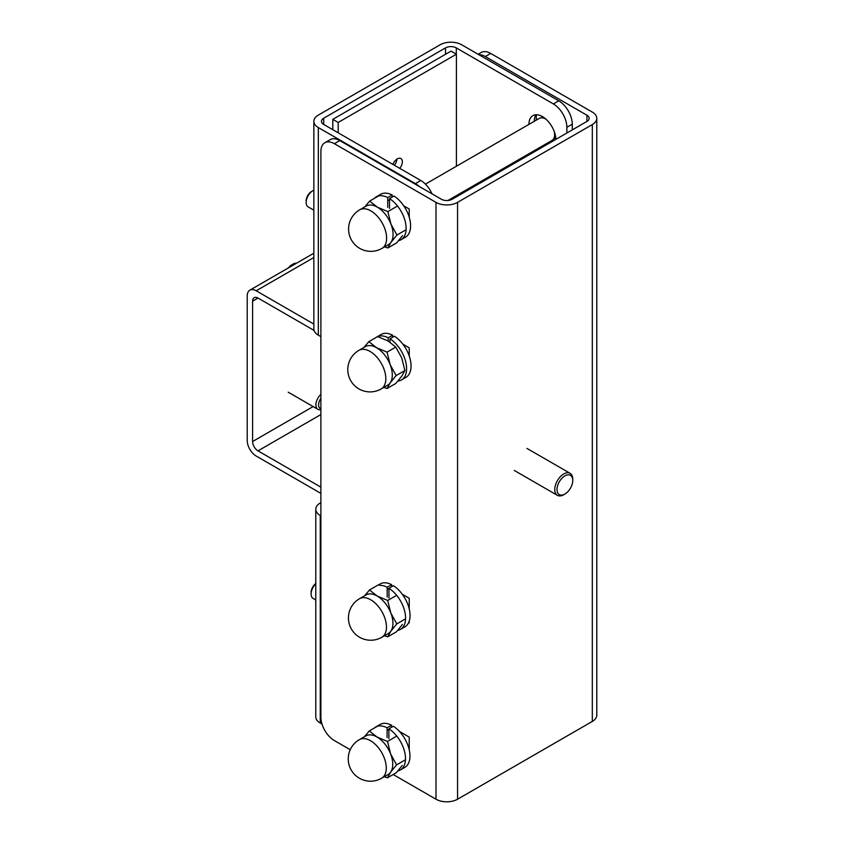 <?xml version="1.0" encoding="UTF-8"?>
<svg xmlns="http://www.w3.org/2000/svg" width="844" height="844" viewBox="0 0 844 844"><rect width="100%" height="100%" fill="white"/><g stroke="black" fill="none" stroke-linecap="round" stroke-linejoin="round"><path stroke-width="1.27" d="M535.961 114.752A19.074 11.014 -120 0 0 534.315 121.272M546.353 143.68A19.074 11.014 -120 0 0 547.313 144.313M541.911 147.426A19.074 11.014 60 0 1 540.951 146.793M528.924 124.385A19.074 11.014 60 0 1 532.87 115.639A19.074 11.014 60 0 1 547.334 120.513A19.074 11.014 60 0 1 555.879 139.365M431.97 193.803A19.074 11.014 -120 0 0 420.787 180.5L415.396 183.612L318.315 127.56A15.255 8.809 180 0 1 313.841 121.336L313.841 328.938A15.255 8.809 0 0 0 318.315 335.163L320.889 336.651M415.396 183.612A19.074 11.014 60 0 1 419.194 186.429M313.841 121.336A15.255 8.809 180 0 1 318.315 115.1L440.114 44.785A15.255 8.809 180 0 1 461.689 44.785L558.781 100.837L553.39 103.949L456.298 47.897A7.628 4.399 0 0 0 445.516 47.897L323.706 118.223A7.628 4.399 0 0 0 321.469 121.336A7.628 4.399 0 0 0 323.706 124.448L420.787 180.5M566.873 133.025L566.873 127.296L572.264 124.184A19.074 11.014 -120 0 0 558.781 100.837M553.39 103.949A19.074 11.014 60 0 1 566.873 127.296M572.264 129.913L572.264 124.184M320.889 515.832L320.256 515.462A15.255 8.809 180 0 1 315.783 509.238L315.783 716.841A15.255 8.809 0 0 0 320.256 723.065L322.018 724.089M315.783 509.238A15.255 8.809 180 0 1 320.256 503.003L320.889 502.644M364.471 736.706L369.303 730.946L376.994 737.002A22.271 12.86 -120 0 0 365.853 735.905L359.386 739.639A22.271 12.86 60 0 1 370.527 740.737A22.271 12.86 60 0 1 385.075 760.37A22.271 12.86 60 0 1 381.657 778.221L388.134 774.476A22.271 12.86 -120 0 0 390.635 772.154A22.271 12.86 -120 0 0 390.635 753.966A22.271 12.86 -120 0 0 376.994 737.002L387.491 741.443L390.635 753.966L396.585 764.875L390.635 772.154L387.491 777.809L384.263 776.712M387.491 777.809L396.258 772.756L402.208 765.476M388.884 730.493L387.09 729.511M369.303 730.946L378.07 725.882M387.491 741.443L396.258 736.379M396.585 764.875L405.352 759.822M364.661 595.737L369.503 589.977L377.194 596.043A22.271 12.86 -120 0 0 366.053 594.936L359.576 598.67A22.271 12.86 60 0 1 370.716 599.778A22.271 12.86 60 0 1 385.265 619.401A22.271 12.86 60 0 1 381.857 637.252L388.324 633.517A22.271 12.86 -120 0 0 390.825 631.196A22.271 12.86 -120 0 0 390.825 613.008A22.271 12.86 -120 0 0 377.194 596.043L387.691 600.474L390.825 613.008L396.786 623.916L390.825 631.196L387.691 636.851L384.463 635.743M387.691 636.851L396.458 631.787L402.409 624.507M388.957 589.471L387.174 588.49M369.503 589.977L378.27 584.913M387.691 600.474L396.458 595.421M396.786 623.916L405.542 618.852M364.017 347.401L368.86 341.641L376.54 347.707A22.271 12.86 -120 0 0 365.41 346.599L358.932 350.334A22.271 12.86 60 0 1 370.073 351.442A22.271 12.86 60 0 1 384.621 371.065A22.271 12.86 60 0 1 381.203 388.915L387.681 385.18A22.271 12.86 -120 0 0 390.181 382.859A22.271 12.86 -120 0 0 390.181 364.671A22.271 12.86 -120 0 0 376.54 347.707L387.037 352.138L390.181 364.671L396.131 375.58L390.181 382.859L387.037 388.514L383.809 387.407M387.037 388.514L395.804 383.45L401.755 376.171L404.898 370.516L401.755 357.983L395.804 347.084L388.124 341.018L377.616 336.587A24.761 14.295 60 0 1 388.198 337.779L392.65 335.205L392.65 337.262M368.86 341.641L377.616 336.587M387.037 352.138L395.804 347.084M396.131 375.58L404.898 370.516M364.808 206.854L369.651 201.094L377.342 207.16A22.271 12.86 -120 0 0 366.201 206.052L359.723 209.797A22.271 12.86 60 0 1 370.864 210.894A22.271 12.86 60 0 1 385.413 230.528A22.271 12.86 60 0 1 382.005 248.368L388.472 244.633A22.271 12.86 -120 0 0 390.972 242.312A22.271 12.86 -120 0 0 390.972 224.124A22.271 12.86 -120 0 0 377.342 207.16L387.839 211.601L390.972 224.124L396.933 235.033L390.972 242.312L387.839 247.967L384.611 246.87M387.839 247.967L396.606 242.914L402.556 235.624M389.517 200.83L387.734 199.817M369.651 201.094L378.418 196.04M387.839 211.601L396.606 206.537M396.933 235.033L405.69 229.969M447.964 200.482L551.997 140.42A12.713 7.343 -120 0 0 554.329 131.769M546.1 119.31A12.713 7.343 -120 0 0 539.284 118.403L425.429 184.129M554.993 133.827L554.993 139.882M550.035 142.742L549.001 142.151M536.288 120.133L536.288 114.742M540.445 115.617L544.369 117.875M388.884 728.826A24.761 14.295 60 0 1 404.329 750.675A24.761 14.295 60 0 1 400.373 769.95L404.825 767.375A24.761 14.295 60 0 0 408.791 748.101A24.761 14.295 60 0 0 393.336 726.251L388.884 728.826L388.884 738.606M387.09 737.572L387.09 727.792L391.553 725.218L391.553 727.275M400.373 769.95A24.761 14.295 60 0 1 397.904 770.889M374.071 728.193A24.761 14.295 60 0 1 375.601 727.053A24.761 14.295 60 0 1 377.352 726.294M378.523 726.019A24.761 14.295 60 0 1 387.09 727.792M375.601 727.053L380.064 724.479A24.761 14.295 60 0 1 391.553 725.218M388.957 588.289A24.761 14.295 60 0 1 404.413 610.138A24.761 14.295 60 0 1 400.446 629.413L404.909 626.839A24.761 14.295 60 0 0 408.876 607.564A24.761 14.295 60 0 0 393.42 585.715L388.957 588.289L388.957 598.069M387.174 597.035L387.174 587.255L391.637 584.681L391.637 586.738M400.446 629.413A24.761 14.295 60 0 1 397.672 630.415M379.652 585.377A24.761 14.295 60 0 1 387.174 587.255M378.386 584.955L380.148 583.942A24.761 14.295 60 0 1 391.637 584.681M389.981 338.813A24.761 14.295 60 0 1 405.426 360.662A24.761 14.295 60 0 1 401.47 379.937L405.922 377.363A24.761 14.295 60 0 0 409.889 358.088A24.761 14.295 60 0 0 394.433 336.228L389.981 338.813L389.981 342.168M388.198 341.06L388.198 337.779M401.47 379.937A24.761 14.295 60 0 1 397.914 381.045M375.854 337.6A24.761 14.295 60 0 1 376.698 337.041A24.761 14.295 60 0 1 377.606 336.587M376.698 337.041L381.161 334.467A24.761 14.295 60 0 1 392.65 335.205M389.517 198.614A24.761 14.295 60 0 1 404.962 220.474A24.761 14.295 60 0 1 401.005 239.738L405.468 237.164A24.761 14.295 60 0 0 409.424 217.9A24.761 14.295 60 0 0 393.969 196.04L389.517 198.614L389.517 208.394M387.734 207.371L387.734 197.591L392.186 195.017L392.186 197.074M401.005 239.738A24.761 14.295 60 0 1 398.558 240.677M374.251 198.435A24.761 14.295 60 0 1 376.245 196.852A24.761 14.295 60 0 1 387.734 197.591M376.245 196.852L380.697 194.278A24.761 14.295 60 0 1 392.186 195.017M572.759 480.447L572.759 479.149A12.713 7.343 120 0 0 570.122 473.326A12.713 7.343 120 0 0 560.321 476.733A12.713 7.343 120 0 0 554.772 489.531A12.713 7.343 120 0 0 557.409 495.344A12.713 7.343 120 0 0 563.76 494.721L564.889 494.067A11.13 6.425 -60 0 1 557.019 489.531A11.13 6.425 -60 0 1 564.889 475.9A11.13 6.425 -60 0 1 572.759 480.447A11.13 6.425 -60 0 1 564.889 494.067M402.303 594.26L409.234 598.259L409.234 608.988M409.234 621.089L409.234 622.84L408.686 622.524M403.738 205.83L409.234 209.006L409.234 217.246M409.234 232.849L408.96 233.419M402.852 344.162L409.234 347.844L409.234 355.999M399.486 731.474L409.234 737.107L409.234 749.883M339.763 140.579L441.38 199.247A7.628 4.399 0 0 0 452.173 199.247L586.918 121.441A7.628 4.399 0 0 0 589.154 118.329A7.628 4.399 0 0 0 586.918 115.217L485.3 56.548L490.702 53.436L592.319 112.104A15.255 8.809 180 0 1 596.782 118.329A15.255 8.809 180 0 1 592.319 124.564L457.564 202.36A15.255 8.809 180 0 1 435.989 202.36L334.372 143.691L339.763 140.579A19.074 11.014 -120 0 0 330.226 139.629L324.834 142.742A19.074 11.014 60 0 1 334.372 143.691M478.907 54.723A19.074 11.014 60 0 1 485.3 56.548M393.198 774.518L435.989 799.215A15.255 8.809 0 0 0 457.564 799.215L592.319 721.42A15.255 8.809 0 0 0 596.782 715.195L596.782 118.329M324.834 142.742A19.074 11.014 60 0 0 320.889 151.477L320.889 717.2A19.074 11.014 60 0 0 334.372 740.557L350.239 749.715M490.702 53.436A19.074 11.014 -120 0 0 481.164 52.486L478.105 54.259M320.889 493.392L256.207 456.045A12.713 7.343 60 0 1 247.218 440.473L247.218 295.98A12.713 7.343 60 0 1 249.845 290.167A12.713 7.343 60 0 1 256.207 290.79L313.841 324.075M314.063 330.426L258 298.059A7.628 4.399 -120 0 0 254.192 297.679A7.628 4.399 -120 0 0 252.609 301.171L252.609 441.517A7.628 4.399 -120 0 0 258 450.854L320.889 487.167M332.8 129.691L332.8 119.352L338.191 122.464L338.191 132.814M456.404 196.8L456.404 195.608M456.404 166.247L456.404 54.216L338.191 122.464M392.903 164.401A7.121 4.114 -60 0 1 397.302 158.872A7.121 4.114 -60 0 1 400.868 158.514A7.121 4.114 -60 0 1 399.75 168.346M394.359 165.234A7.121 4.114 120 0 0 396.933 159.105M456.404 54.216L451.012 51.104L332.8 119.352M313.841 210.167L308.144 206.875A9.664 5.581 -60 0 1 306.15 202.454A9.664 5.581 -60 0 1 312.976 190.617A9.664 5.581 -60 0 1 313.841 190.185M312.976 190.617L311.636 191.398A7.775 4.484 120 0 0 306.15 200.914L306.15 202.454M289.46 267.295A9.664 5.581 -60 0 1 292.984 264.13A9.664 5.581 -60 0 1 296.508 263.233M292.984 264.13L291.644 264.9A7.775 4.484 120 0 0 288.521 267.843M320.889 394.422A9.664 5.581 120 0 0 315.888 404.909A9.664 5.581 120 0 0 317.893 409.329A9.664 5.581 120 0 0 320.889 409.625M320.889 408.749A7.775 4.484 -60 0 1 318.568 404.909A7.775 4.484 -60 0 1 320.889 398.389M315.783 599.968L313.113 598.428A9.664 5.581 -60 0 1 311.109 594.007A9.664 5.581 -60 0 1 315.783 583.816M315.783 583.489A7.775 4.484 120 0 0 311.109 592.456L311.109 594.007M318.315 335.163L318.315 127.56M456.298 54.164L456.298 47.897M323.706 124.448L323.706 118.223M445.516 47.897L445.516 54.28M320.256 723.065L320.256 515.462M586.918 115.217L586.918 121.441M592.319 124.564L592.319 721.42M457.564 799.215L457.564 202.36M435.989 202.36L435.989 799.215M256.207 290.79L313.841 257.515M258 450.854L320.889 414.552M313.124 406.576L252.609 441.517M252.609 301.171L258 298.059M359.386 739.639A22.271 22.271 0 0 0 351.231 770.066A22.271 22.271 0 0 0 381.657 778.221M359.576 598.67A22.271 22.271 0 0 0 351.431 629.096A22.271 22.271 0 0 0 381.857 637.252M358.932 350.334A22.271 22.271 0 0 0 350.777 380.76A22.271 22.271 0 0 0 381.203 388.915M359.723 209.797A22.271 22.271 0 0 0 351.579 240.223A22.271 22.271 0 0 0 382.005 248.368M514.302 470.456L557.409 495.344M527.015 448.438L570.122 473.326M313.841 253.221L249.845 290.167M317.893 409.329L288.205 392.186"/></g></svg>
